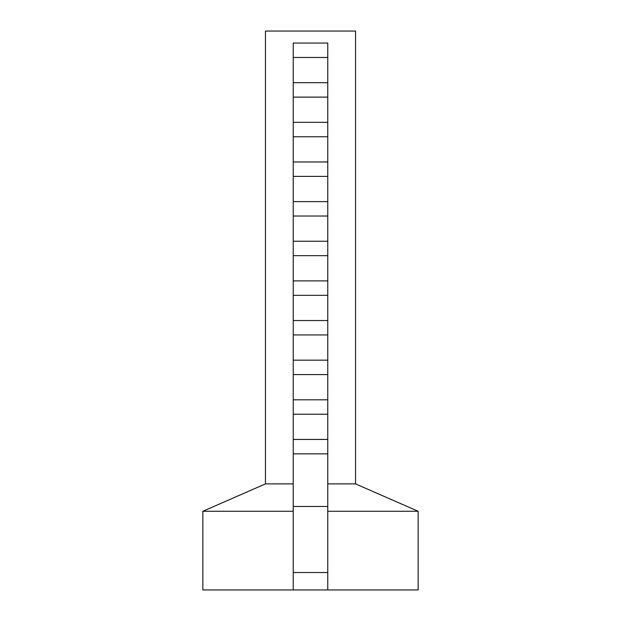 <?xml version="1.0" encoding="UTF-8"?>
<svg xmlns="http://www.w3.org/2000/svg" width="621" height="621" viewBox="0 0 621 621"><rect width="100%" height="100%" fill="white"/><g stroke="black" fill="none" stroke-linecap="round" stroke-linejoin="round"><path stroke-width="0.93" d="M327.764 57.474L327.764 43.059L293.236 43.059L293.236 57.474L327.764 57.474L327.764 511.277L418.15 511.277L418.15 589.95L327.764 589.95L327.764 511.277M293.236 57.474L293.236 82.702L327.764 82.702M293.236 82.702L293.236 97.117L327.764 97.117M293.236 97.117L293.236 122.337L327.764 122.337M293.236 122.337L293.236 136.752L327.764 136.752M293.236 136.752L293.236 161.98L327.764 161.98M293.236 161.98L293.236 176.387L327.764 176.387M293.236 176.387L293.236 201.615L327.764 201.615M293.236 201.615L293.236 216.03L327.764 216.03M293.236 216.03L293.236 241.251L327.764 241.251M293.236 241.251L293.236 255.666L327.764 255.666M293.236 255.666L293.236 280.894L327.764 280.894M293.236 280.894L293.236 295.309L327.764 295.309M293.236 295.309L293.236 320.529L327.764 320.529M293.236 320.529L293.236 334.944L327.764 334.944M293.236 334.944L293.236 360.164L327.764 360.164M293.236 360.164L293.236 374.579L327.764 374.579M293.236 374.579L293.236 399.808L327.764 399.808M293.236 399.808L293.236 414.223L327.764 414.223M293.236 414.223L293.236 439.443L327.764 439.443M293.236 439.443L293.236 453.858L327.764 453.858M327.764 572.531L293.236 572.531M293.236 453.858L293.236 511.277L202.85 511.277L202.85 589.95L327.764 589.95M293.236 589.95L293.236 511.277M327.764 483.891L355.546 483.891L418.15 511.277M202.85 511.277L265.454 483.891L265.454 31.05L355.546 31.05L355.546 483.891M265.454 483.891L293.236 483.891M327.764 506.472L293.236 506.472"/></g></svg>
